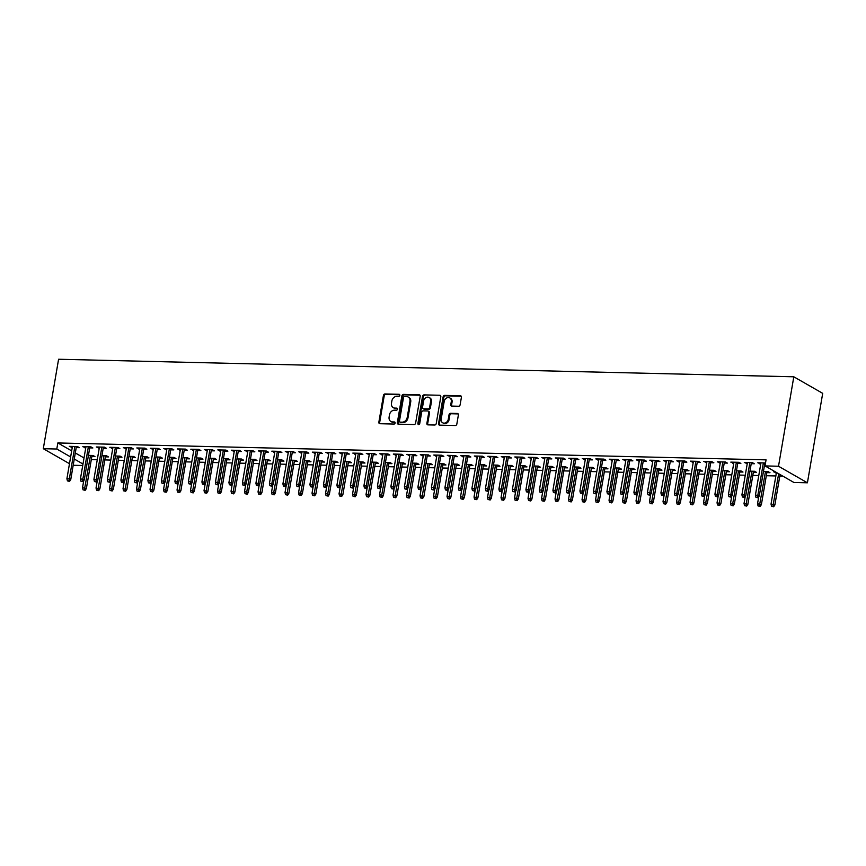 <?xml version="1.0" encoding="UTF-8"?>
<svg xmlns="http://www.w3.org/2000/svg" width="866" height="866" viewBox="0 0 866 866"><rect width="100%" height="100%" fill="white"/><g stroke="black" fill="none" stroke-linecap="round" stroke-linejoin="round"><path stroke-width="1.3" d="M399.832 395.361A1.083 0.898 -60.2 0 0 399.085 394.29L385.002 393.954A1.548 1.277 -60.2 0 0 383.432 395.416L378.853 422.197A1.548 1.277 -60.2 0 0 379.925 423.723L393.998 424.059A1.083 0.898 -60.2 0 0 394.355 421.969L392.536 421.926A4.969 4.081 -60.2 0 1 390.88 421.482A4.969 4.081 -60.2 0 1 389.105 417.066L389.483 414.836A4.969 4.081 -60.2 0 1 394.539 410.17L396.368 410.213A1.083 0.898 -60.2 0 0 396.725 408.135L394.896 408.092A4.969 4.081 -60.2 0 1 393.24 407.637A4.969 4.081 -60.2 0 1 391.475 403.231L391.854 400.99A4.969 4.081 -60.2 0 1 396.909 396.336L398.728 396.379A1.083 0.898 -60.2 0 0 399.832 395.361M458.547 406.251A1.548 1.277 -60.2 0 0 460.127 404.79L461.416 397.278A1.548 1.277 -60.2 0 0 460.344 395.751L444.702 395.383A1.548 1.277 -60.2 0 0 443.121 396.845L438.542 423.626A1.548 1.277 -60.2 0 0 439.614 425.141L455.256 425.52A1.548 1.277 -60.2 0 0 456.837 424.059L458.385 414.987A1.548 1.277 -60.2 0 0 457.313 413.461L450.623 413.309A1.548 1.277 -60.2 0 0 449.043 414.76L448.274 419.263A4.146 3.41 -60.2 0 1 442.667 422.781A4.146 3.41 -60.2 0 1 441.184 419.09L444.193 401.456A4.146 3.41 -60.2 0 1 449.8 397.938A4.146 3.41 -60.2 0 1 451.283 401.629L450.785 404.563A1.548 1.277 -60.2 0 0 451.857 406.089L458.547 406.251M765.014 465.919L778.512 466.244L807.415 482.795L793.905 482.47L765.014 465.919L766.053 459.857L57.838 442.948L56.799 449.021L70.633 456.945M778.512 466.244L793.808 376.797L58.585 359.249L43.3 448.696L56.799 449.021M420.205 396.292A1.548 1.277 -60.2 0 0 419.133 394.777L403.491 394.398A1.548 1.277 -60.2 0 0 401.911 395.859L397.332 422.64A1.548 1.277 -60.2 0 0 398.403 424.167L414.045 424.535A1.548 1.277 -60.2 0 0 415.626 423.073L420.205 396.292M424.102 394.896L439.733 395.264A1.548 1.277 -60.2 0 1 440.805 396.78L436.226 423.571A1.548 1.277 -60.2 0 1 434.645 425.022L427.956 424.87A1.548 1.277 -60.2 0 1 426.884 423.344L428.746 412.487A1.548 1.277 -60.2 0 0 427.674 410.96L423.236 410.863A1.548 1.277 -60.2 0 0 421.655 412.313L419.718 423.626A1.083 0.898 -60.2 0 1 417.867 423.582L422.521 396.347A1.548 1.277 -60.2 0 1 424.102 394.896L439.733 395.264M807.415 482.795L822.7 393.348L793.808 376.797M751.223 463.678L754.362 463.754L752.402 462.639L744.305 462.444L747.261 463.591M766.843 472.63L769.982 472.706L768.023 471.591L763.444 471.472M724.225 463.039L727.364 463.115L725.405 461.989L717.308 461.805L720.263 462.942M739.845 471.981L742.985 472.057L741.025 470.942L736.446 470.833M697.227 462.39L700.356 462.466L698.407 461.351L690.31 461.156L693.255 462.303M712.848 471.342L715.976 471.418L714.028 470.292L709.449 470.184M670.23 461.751L673.358 461.827L671.41 460.701L663.302 460.517L666.257 461.654M685.85 470.693L688.979 470.768L687.03 469.653L682.451 469.545M643.222 461.102L646.361 461.177L644.412 460.062L636.304 459.868L639.26 461.015M658.842 470.054L661.981 470.13L660.022 469.004L655.443 468.896M616.224 460.463L619.363 460.539L617.404 459.413L609.307 459.218L612.262 460.366M631.844 469.404L634.984 469.48L633.024 468.365L628.445 468.257M589.226 459.814L592.355 459.889L590.406 458.774L582.309 458.579L585.254 459.716M604.847 468.766L607.975 468.842L606.027 467.716L601.448 467.608M562.229 459.175L565.357 459.251L563.409 458.125L555.312 457.93L558.256 459.077M577.849 468.116L580.978 468.192L579.029 467.077L574.45 466.969M535.22 458.525L538.36 458.601L536.411 457.486L528.303 457.291L531.259 458.428M550.841 467.478L553.98 467.553L552.021 466.428L547.453 466.319M508.223 457.887L511.362 457.962L509.403 456.837L501.306 456.642L504.261 457.789M523.843 466.828L526.983 466.904L525.023 465.789L520.444 465.681M481.225 457.237L484.354 457.313L482.405 456.198L474.308 456.003L477.253 457.14M496.846 466.189L499.974 466.265L498.026 465.139L493.447 465.031M454.228 456.599L457.356 456.663L455.408 455.548L447.311 455.354L450.255 456.501M469.848 465.54L472.977 465.616L471.028 464.501L466.449 464.392M427.219 455.949L430.359 456.025L428.41 454.91L420.302 454.715L423.257 455.852M442.84 464.901L445.979 464.966L444.031 463.851L439.452 463.743M400.222 455.31L403.361 455.375L401.402 454.26L393.305 454.065L396.26 455.213M415.842 464.252L418.982 464.328L417.022 463.213L412.443 463.104M373.224 454.661L376.353 454.737L374.404 453.622L366.307 453.427L369.252 454.563M388.845 463.613L391.973 463.678L390.025 462.563L385.446 462.455M346.227 454.011L349.355 454.087L347.407 452.972L339.31 452.777L342.254 453.925M361.847 462.964L364.976 463.039L363.027 461.924L358.448 461.805M319.218 453.373L322.358 453.448L320.409 452.333L312.301 452.139L315.256 453.275M334.839 462.314L337.978 462.39L336.03 461.275L331.451 461.167M292.221 452.723L295.36 452.799L293.401 451.684L285.304 451.489L288.259 452.637M307.841 461.675L310.981 461.751L309.021 460.636L304.442 460.517M265.223 452.084L268.363 452.16L266.403 451.034L258.306 450.85L261.261 451.987M280.844 461.026L283.972 461.102L282.024 459.987L277.445 459.878M238.226 451.435L241.354 451.511L239.406 450.396L231.309 450.201L234.253 451.348M253.846 460.387L256.975 460.463L255.026 459.337L250.447 459.229M211.228 450.796L214.357 450.872L212.408 449.746L204.3 449.562L207.255 450.699M226.838 459.738L229.977 459.814L228.029 458.699L223.45 458.59M184.22 450.147L187.359 450.223L185.4 449.108L177.303 448.913L180.258 450.06M199.84 459.099L202.98 459.175L201.02 458.049L196.441 457.941M157.222 449.508L160.362 449.584L158.402 448.458L150.305 448.263L153.26 449.411M172.843 458.45L175.971 458.525L174.023 457.41L169.444 457.302M130.225 448.859L133.353 448.934L131.405 447.819L123.308 447.625L126.252 448.761M145.845 457.811L148.974 457.887L147.025 456.761L142.446 456.653M103.227 448.22L106.356 448.296L104.407 447.17L96.299 446.975L99.254 448.123M118.848 457.161L121.976 457.237L120.028 456.122L115.449 456.014M76.219 447.57L79.358 447.646L77.399 446.531L69.302 446.336L72.257 447.473M91.839 456.523L94.979 456.599L93.019 455.473L88.44 455.364M57.838 442.948L71.672 450.883M75.299 452.961L84.024 457.952M91.309 459.619L97.263 459.759M104.818 459.933L110.761 460.084M118.317 460.257L124.271 460.398M131.816 460.582L137.77 460.723M145.315 460.907L151.269 461.048M158.814 461.232L164.767 461.372M172.312 461.546L178.266 461.686M185.811 461.87L191.765 462.011M199.31 462.195L205.264 462.336M212.809 462.52L218.762 462.66M226.318 462.834L232.272 462.974M239.817 463.158L245.771 463.299M253.316 463.483L259.27 463.624M266.815 463.808L272.768 463.949M280.313 464.122L286.267 464.273M293.812 464.447L299.766 464.587M307.311 464.771L313.265 464.912M320.81 465.096L326.763 465.237M334.319 465.41L340.273 465.562M347.818 465.735L353.772 465.876M361.317 466.06L367.271 466.2M374.816 466.384L380.769 466.525M388.314 466.698L394.268 466.85M401.813 467.023L407.767 467.164M415.312 467.348L421.266 467.488M428.811 467.672L434.764 467.813M442.31 467.997L448.263 468.138M455.819 468.311L461.773 468.452M469.318 468.636L475.272 468.777M482.817 468.961L488.77 469.101M496.315 469.285L502.269 469.426M509.814 469.599L515.768 469.74M523.313 469.924L529.267 470.065M536.812 470.249L542.765 470.39M550.311 470.574L556.264 470.714M563.82 470.887L569.774 471.039M577.319 471.212L583.273 471.353M590.818 471.537L596.771 471.678M604.316 471.862L610.27 472.002M617.815 472.176L623.769 472.327M631.314 472.5L637.268 472.641M644.813 472.825L650.767 472.966M658.312 473.15L664.265 473.291M671.821 473.475L677.775 473.615M685.32 473.789L691.274 473.929M698.819 474.113L704.772 474.254M712.317 474.438L718.271 474.579M725.816 474.763L731.77 474.904M739.315 475.077L745.269 475.218M752.814 475.402L758.768 475.542M766.313 475.726L775.849 475.954M779.811 476.051L782.821 476.116M105.338 456.837L108.477 456.912L106.529 455.797L101.95 455.689M89.718 447.895L92.857 447.971L90.908 446.856L82.8 446.661L85.756 447.798M132.346 457.486L135.475 457.562L133.526 456.447L128.947 456.339M116.726 448.534L119.854 448.61L117.906 447.495L109.809 447.3L112.753 448.447M159.344 458.136L162.472 458.201L160.524 457.086L155.945 456.977M143.724 449.183L146.852 449.259L144.903 448.144L136.806 447.949L139.751 449.086M186.342 458.774L189.481 458.85L187.521 457.735L182.942 457.627M170.721 449.833L173.86 449.898L171.901 448.783L163.804 448.588L166.759 449.735M213.339 459.424L216.478 459.489L214.519 458.374L209.951 458.266M197.719 450.472L200.858 450.547L198.909 449.432L190.801 449.238L193.757 450.374M240.347 460.062L243.476 460.138L241.527 459.023L236.948 458.915M224.727 451.121L227.855 451.186L225.907 450.071L217.81 449.876L220.754 451.024M267.345 460.712L270.473 460.788L268.525 459.662L263.946 459.554M251.725 451.76L254.853 451.835L252.904 450.721L244.807 450.526L247.752 451.662M294.343 461.351L297.482 461.426L295.522 460.311L290.944 460.203M278.722 452.409L281.861 452.485L279.902 451.359L271.805 451.164L274.76 452.312M321.34 462L324.479 462.076L322.52 460.95L317.952 460.842M305.72 453.048L308.859 453.124L306.91 452.009L298.802 451.814L301.758 452.95M348.349 462.639L351.477 462.715L349.528 461.6L344.949 461.491M332.728 453.697L335.856 453.773L333.908 452.647L325.8 452.453L328.755 453.6M375.346 463.288L378.474 463.364L376.526 462.238L371.947 462.13M359.726 454.336L362.854 454.412L360.905 453.297L352.808 453.102L355.753 454.239M402.344 463.927L405.483 464.003L403.524 462.888L398.945 462.78M386.723 454.986L389.862 455.061L387.903 453.936L379.806 453.741L382.761 454.888M429.341 464.577L432.48 464.652L430.521 463.526L425.942 463.418M413.721 455.624L416.86 455.7L414.901 454.585L406.804 454.39L409.759 455.538M456.35 465.215L459.478 465.291L457.529 464.176L452.95 464.068M440.729 456.274L443.857 456.35L441.909 455.224L433.801 455.04L436.756 456.176M483.347 465.865L486.476 465.94L484.527 464.815L479.948 464.706M467.727 456.912L470.855 456.988L468.907 455.873L460.809 455.678L463.754 456.826M510.345 466.503L513.473 466.579L511.525 465.464L506.946 465.356M494.724 457.562L497.863 457.638L495.904 456.512L487.807 456.328L490.762 457.465M537.342 467.153L540.481 467.229L538.522 466.114L533.943 465.995M521.722 458.201L524.861 458.276L522.902 457.161L514.805 456.967L517.76 458.114M564.34 467.792L567.479 467.867L565.53 466.752L560.952 466.644M548.73 458.85L551.859 458.926L549.91 457.811L541.802 457.616L544.757 458.753M591.348 468.441L594.477 468.517L592.528 467.402L587.949 467.283M575.728 459.489L578.856 459.565L576.908 458.45L568.81 458.255L571.755 459.402M618.346 469.091L621.474 469.155L619.526 468.041L614.947 467.932M602.725 460.138L605.864 460.214L603.905 459.099L595.808 458.904L598.763 460.041M645.343 469.729L648.482 469.805L646.523 468.69L641.944 468.582M629.723 460.788L632.862 460.853L630.903 459.738L622.806 459.543L625.761 460.69M672.341 470.379L675.48 470.444L673.532 469.329L668.953 469.22M656.72 461.426L659.86 461.502L657.911 460.387L649.803 460.192L652.758 461.329M699.349 471.017L702.478 471.093L700.529 469.978L695.95 469.87M683.729 462.076L686.857 462.141L684.909 461.026L676.811 460.831L679.756 461.979M726.347 471.667L729.475 471.743L727.527 470.617L722.948 470.509M710.726 462.715L713.855 462.79L711.906 461.675L703.809 461.481L706.753 462.617M753.344 472.306L756.483 472.381L754.524 471.266L749.945 471.158M737.724 463.364L740.863 463.44L738.904 462.314L730.807 462.119L733.762 463.267M775.2 471.754L773.425 471.71L776.38 472.858M765.522 462.953L757.804 462.769L760.759 463.905M764.721 464.003L765.338 464.014M82.725 465.497L73.199 465.269M74.27 459.023L82.984 464.014M43.3 448.696L69.486 463.689M71.261 447.451L71.434 446.391M84.76 447.776L84.944 446.704M98.259 448.101L98.443 447.029M111.757 448.426L111.941 447.354M125.256 448.74L125.44 447.679M138.755 449.064L138.939 447.993M152.254 449.389L152.438 448.317M165.752 449.714L165.936 448.642M179.262 450.028L179.435 448.967M192.761 450.352L192.945 449.281M206.26 450.677L206.444 449.606M219.758 451.002L219.942 449.93M233.257 451.316L233.441 450.255M246.756 451.641L246.94 450.58M260.255 451.965L260.439 450.894M273.753 452.29L273.937 451.218M287.252 452.604L287.436 451.543M300.762 452.929L300.935 451.868M314.261 453.254L314.445 452.182M327.759 453.578L327.943 452.507M341.258 453.903L341.442 452.831M354.757 454.217L354.941 453.156M368.256 454.542L368.44 453.47M381.754 454.866L381.938 453.795M395.253 455.191L395.437 454.12M408.763 455.505L408.936 454.444M422.262 455.83L422.446 454.758M435.76 456.155L435.944 455.083M449.259 456.479L449.443 455.408M462.758 456.793L462.942 455.733M476.257 457.118L476.441 456.057M489.755 457.443L489.94 456.371M503.254 457.768L503.438 456.696M516.764 458.082L516.937 457.021M530.263 458.406L530.436 457.345M543.761 458.731L543.945 457.659M557.26 459.056L557.444 457.984M570.759 459.381L570.943 458.309M584.258 459.694L584.442 458.634M597.757 460.019L597.941 458.948M611.255 460.344L611.439 459.272M624.754 460.669L624.938 459.597M638.264 460.983L638.437 459.922M651.762 461.307L651.946 460.236M665.261 461.632L665.445 460.56M678.76 461.957L678.944 460.885M692.259 462.271L692.443 461.21M705.758 462.596L705.942 461.535M719.256 462.92L719.44 461.849M732.755 463.245L732.939 462.173M746.265 463.559L746.438 462.498M775.384 472.836L775.535 471.948M759.763 463.884L759.947 462.823M393.24 407.637L394.03 408.081A4.969 4.081 -60.2 0 0 395.675 408.535L394.896 408.092M397.397 408.579L395.675 408.535M390.88 421.482L391.659 421.926A4.969 4.081 -60.2 0 0 393.316 422.381L392.536 421.926M395.026 422.413L393.316 422.381M399.767 394.744L385.792 394.409A1.548 1.277 -60.2 0 0 384.212 395.859L379.633 422.651A1.548 1.277 -60.2 0 0 379.838 423.712M419.988 395.221A1.548 1.277 -60.2 0 0 419.913 395.221L404.27 394.842A1.548 1.277 -60.2 0 0 402.69 396.303L398.111 423.084A1.548 1.277 -60.2 0 0 398.328 424.156M404.595 396.52A1.083 0.898 -60.2 0 0 403.491 397.537L399.464 421.049A1.083 0.898 -60.2 0 0 400.222 422.11L402.138 422.164A4.969 4.081 -60.2 0 0 407.193 417.499L409.943 401.423A4.969 4.081 -60.2 0 0 408.167 397.018A4.969 4.081 -60.2 0 0 406.511 396.563L404.595 396.52M399.854 422.013L400.633 422.456A1.083 0.898 -60.2 0 0 401.001 422.565L400.222 422.11M408.167 397.018L408.947 397.462A4.969 4.081 -60.2 0 1 410.722 401.878L407.973 417.942A4.969 4.081 -60.2 0 1 402.917 422.608L401.001 422.565M428.183 411.101L428.973 411.556A1.548 1.277 -60.2 0 1 429.525 412.93L427.663 423.799A1.548 1.277 -60.2 0 0 427.88 424.86M424.881 395.34A1.548 1.277 -60.2 0 0 423.301 396.79L418.646 424.026A1.083 0.898 -60.2 0 0 418.711 424.643M430.673 401.207A4.146 3.41 -60.2 0 0 429.19 397.526A4.146 3.41 -60.2 0 0 423.582 401.045L422.521 407.258A1.548 1.277 -60.2 0 0 423.593 408.774L428.031 408.882A1.548 1.277 -60.2 0 0 429.612 407.421L430.673 401.207L431.452 401.662A4.146 3.41 -60.2 0 0 429.969 397.97L429.19 397.526M423.073 408.633L423.853 409.077A1.548 1.277 -60.2 0 0 424.372 409.217L423.593 408.774M431.452 401.662L430.391 407.875A1.548 1.277 -60.2 0 1 428.811 409.326L424.372 409.217M449.8 397.938L450.591 398.392A4.146 3.41 -60.2 0 1 452.063 402.073L451.565 405.017A1.548 1.277 -60.2 0 0 451.781 406.078M442.667 422.781L443.446 423.225A4.146 3.41 -60.2 0 0 449.053 419.707L448.274 419.263M458.168 413.916A1.548 1.277 -60.2 0 0 458.092 413.916L451.403 413.753A1.548 1.277 -60.2 0 0 449.822 415.204L449.053 419.707M461.199 396.206A1.548 1.277 -60.2 0 0 461.123 396.206L445.481 395.827A1.548 1.277 -60.2 0 0 443.901 397.288L439.322 424.069A1.548 1.277 -60.2 0 0 439.538 425.141M83.049 489.842L85.182 490.318L83.049 489.842L82.53 487.677L86.373 488.543L92.023 455.451M84.403 489.875L90.486 455.419M82.53 487.677L83.721 480.695M86.373 488.543L85.182 490.318M68.782 480.922L67.429 480.89L69.561 481.377L68.782 480.922L69.345 478.79L66.909 478.736L72.441 446.412M74.866 446.466L69.345 478.79L70.752 479.591L76.403 446.51M69.561 481.377L70.752 479.591M66.909 478.736L67.429 480.89M96.548 490.167L98.681 490.643L96.548 490.167L96.029 488.002L99.871 488.868L105.522 455.776M97.901 490.199L103.985 455.733M96.029 488.002L97.23 481.02M99.871 488.868L98.681 490.643M110.047 490.481L112.179 490.968L110.047 490.481L109.538 488.327L113.37 489.182L119.021 456.101M111.4 490.513L117.484 456.057M109.538 488.327L110.729 481.344M113.37 489.182L112.179 490.968M82.281 481.247L80.928 481.215L83.06 481.691L82.281 481.247L82.844 479.115L80.408 479.05L85.94 446.737M88.364 446.791L82.844 479.115L84.251 479.916L89.902 446.824M83.06 481.691L84.251 479.916M80.408 479.05L80.928 481.215M95.78 481.572L94.426 481.539L96.559 482.016L95.78 481.572L96.343 479.428L93.918 479.374L99.438 447.051M101.863 447.116L96.343 479.428L97.75 480.24L103.4 447.148M96.559 482.016L97.75 480.24M93.918 479.374L94.426 481.539M123.546 490.805L125.678 491.282L123.546 490.805L123.037 488.64L126.869 489.507L132.52 456.414M124.899 490.838L130.983 456.382M123.037 488.64L124.228 481.669M126.869 489.507L125.678 491.282M137.044 491.13L139.177 491.607L137.044 491.13L136.536 488.965L140.368 489.831L146.029 456.739M138.398 491.163L144.492 456.707M136.536 488.965L137.726 481.983M140.368 489.831L139.177 491.607M109.278 481.897L107.925 481.864L110.058 482.34L109.278 481.897L109.841 479.753L107.416 479.699L112.937 447.376M115.373 447.43L109.841 479.753L111.249 480.565L116.91 447.473M110.058 482.34L111.249 480.565M107.416 479.699L107.925 481.864M122.777 482.21L121.424 482.178L123.557 482.665L122.777 482.21L123.34 480.078L120.915 480.024L126.436 447.7M128.872 447.754L123.34 480.078L124.747 480.879L130.409 447.798M123.557 482.665L124.747 480.879M120.915 480.024L121.424 482.178M150.554 491.455L152.676 491.931L150.554 491.455L150.035 489.29L153.867 490.156L159.528 457.064M151.896 491.487L157.991 457.031M150.035 489.29L151.225 482.308M153.867 490.156L152.676 491.931M136.276 482.535L134.934 482.503L137.055 482.979L136.276 482.535L136.839 480.403L134.414 480.338L139.935 448.025M142.37 448.079L136.839 480.403L138.246 481.204L143.908 448.112M137.055 482.979L138.246 481.204M134.414 480.338L134.934 482.503M164.053 491.769L166.175 492.256L164.053 491.769L163.533 489.615L167.365 490.47L173.027 457.389M165.395 491.801L171.49 457.345M163.533 489.615L164.724 482.633M167.365 490.47L166.175 492.256M149.775 482.86L148.432 482.827L150.565 483.304L149.775 482.86L150.348 480.717L147.913 480.662L153.434 448.339M155.869 448.404L150.348 480.717L151.745 481.528L157.406 448.436M150.565 483.304L151.745 481.528M147.913 480.662L148.432 482.827M177.552 492.094L179.684 492.581L177.552 492.094L177.032 489.929L180.864 490.795L186.526 457.703M178.894 492.126L184.988 457.67M177.032 489.929L178.223 482.957M180.864 490.795L179.684 492.581M163.284 483.185L161.931 483.152L164.064 483.629L163.284 483.185L163.847 481.041L161.412 480.987L166.943 448.664M169.368 448.729L163.847 481.041L165.254 481.853L170.905 448.761M164.064 483.629L165.254 481.853M161.412 480.987L161.931 483.152M191.05 492.418L193.183 492.895L191.05 492.418L190.531 490.253L194.374 491.119L200.024 458.027M192.404 492.451L198.487 457.995M190.531 490.253L191.722 483.271M194.374 491.119L193.183 492.895M176.783 483.499L175.43 483.466L177.562 483.953L176.783 483.499L177.346 481.366L174.91 481.312L180.442 448.989M182.867 449.043L177.346 481.366L178.753 482.167L184.404 449.086M177.562 483.953L178.753 482.167M174.91 481.312L175.43 483.466M204.549 492.743L206.682 493.219L204.549 492.743L204.03 490.578L207.872 491.444L213.523 458.352M205.902 492.776L211.986 458.32M204.03 490.578L205.231 483.596M207.872 491.444L206.682 493.219M190.282 483.823L188.929 483.791L191.061 484.278L190.282 483.823L190.845 481.691L188.409 481.626L193.941 449.313M196.365 449.367L190.845 481.691L192.252 482.492L197.903 449.4M191.061 484.278L192.252 482.492M188.409 481.626L188.929 483.791M218.048 493.057L220.181 493.544L218.048 493.057L217.528 490.903L221.371 491.758L227.022 458.677M219.401 493.09L225.485 458.634M217.528 490.903L218.73 483.921M221.371 491.758L220.181 493.544M203.781 484.148L202.428 484.116L204.56 484.592L203.781 484.148L204.344 482.016L201.919 481.951L207.439 449.627M209.864 449.692L204.344 482.016L205.751 482.817L211.401 449.725M204.56 484.592L205.751 482.817M201.919 481.951L202.428 484.116M231.547 493.382L233.679 493.869L231.547 493.382L231.038 491.217L234.87 492.083L240.521 459.002M232.9 493.414L238.984 458.958M231.038 491.217L232.229 484.246M234.87 492.083L233.679 493.869M217.279 484.473L215.926 484.44L218.059 484.917L217.279 484.473L217.842 482.33L215.417 482.275L220.938 449.952M223.374 450.017L217.842 482.33L219.25 483.141L224.911 450.049M218.059 484.917L219.25 483.141M215.417 482.275L215.926 484.44M245.046 493.707L247.178 494.183L245.046 493.707L244.537 491.542L248.369 492.408L254.03 459.316M246.399 493.739L252.493 459.283M244.537 491.542L245.727 484.57M248.369 492.408L247.178 494.183M230.778 484.787L229.425 484.754L231.558 485.241L230.778 484.787L231.341 482.654L228.916 482.6L234.437 450.277M236.873 450.331L231.341 482.654L232.748 483.455L238.41 450.374M231.558 485.241L232.748 483.455M228.916 482.6L229.425 484.754M258.544 494.031L260.677 494.508L258.544 494.031L258.036 491.866L261.868 492.732L267.529 459.64M259.897 494.064L265.992 459.608M258.036 491.866L259.226 484.884M261.868 492.732L260.677 494.508M244.277 485.112L242.935 485.079L245.056 485.566L244.277 485.112L244.84 482.979L242.415 482.914L247.936 450.601M250.371 450.656L244.84 482.979L246.247 483.78L251.909 450.699M245.056 485.566L246.247 483.78M242.415 482.914L242.935 485.079M272.054 494.356L274.176 494.832L272.054 494.356L271.534 492.191L275.366 493.057L281.028 459.965M273.396 494.389L279.491 459.922M271.534 492.191L272.725 485.209M275.366 493.057L274.176 494.832M257.776 485.436L256.433 485.404L258.566 485.88L257.776 485.436L258.349 483.304L255.914 483.239L261.435 450.926M263.87 450.98L258.349 483.304L259.746 484.105L265.407 451.013M258.566 485.88L259.746 484.105M255.914 483.239L256.433 485.404M285.553 494.67L287.685 495.157L285.553 494.67L285.033 492.516L288.865 493.371L294.527 460.29M286.895 494.702L292.989 460.247M285.033 492.516L286.224 485.534M288.865 493.371L287.685 495.157M271.274 485.761L269.932 485.729L272.065 486.205L271.274 485.761L271.848 483.618L269.413 483.564L274.944 451.24M277.369 451.305L271.848 483.618L273.245 484.43L278.906 451.338M272.065 486.205L273.245 484.43M269.413 483.564L269.932 485.729M299.051 494.995L301.184 495.471L299.051 494.995L298.532 492.83L302.375 493.696L308.025 460.604M300.405 495.027L306.488 460.571M298.532 492.83L299.723 485.858M302.375 493.696L301.184 495.471M284.784 486.086L283.431 486.053L285.564 486.53L284.784 486.086L285.347 483.942L282.911 483.888L288.443 451.565M290.868 451.619L285.347 483.942L286.754 484.754L292.405 451.662M285.564 486.53L286.754 484.754M282.911 483.888L283.431 486.053M312.55 495.32L314.683 495.796L312.55 495.32L312.031 493.155L315.874 494.021L321.524 460.929M313.903 495.352L319.987 460.896M312.031 493.155L313.232 486.172M315.874 494.021L314.683 495.796M298.283 486.4L296.93 486.367L299.062 486.854L298.283 486.4L298.846 484.267L296.41 484.213L301.942 451.89M304.367 451.944L298.846 484.267L300.253 485.068L305.904 451.987M299.062 486.854L300.253 485.068M296.41 484.213L296.93 486.367M326.049 495.644L328.182 496.121L326.049 495.644L325.529 493.479L329.372 494.345L335.023 461.253M327.402 495.677L333.486 461.21M325.529 493.479L326.731 486.497M329.372 494.345L328.182 496.121M311.782 486.724L310.429 486.692L312.561 487.168L311.782 486.724L312.345 484.592L309.92 484.527L315.44 452.214M317.865 452.269L312.345 484.592L313.752 485.393L319.402 452.301M312.561 487.168L313.752 485.393M309.92 484.527L310.429 486.692M339.548 495.958L341.68 496.445L339.548 495.958L339.039 493.804L342.871 494.659L348.522 461.578M340.901 495.991L346.985 461.535M339.039 493.804L340.23 486.822M342.871 494.659L341.68 496.445M325.28 487.049L323.927 487.017L326.06 487.493L325.28 487.049L325.843 484.906L323.419 484.852L328.939 452.528M331.364 452.593L325.843 484.906L327.251 485.718L332.901 452.626M326.06 487.493L327.251 485.718M323.419 484.852L323.927 487.017M353.047 496.283L355.179 496.759L353.047 496.283L352.538 494.118L356.37 494.984L362.031 461.892M354.4 496.315L360.494 461.859M352.538 494.118L353.729 487.147M356.37 494.984L355.179 496.759M338.779 487.374L337.426 487.341L339.559 487.818L338.779 487.374L339.342 485.231L336.917 485.176L342.438 452.853M344.874 452.907L339.342 485.231L340.749 486.043L346.411 452.95M339.559 487.818L340.749 486.043M336.917 485.176L337.426 487.341M366.545 496.608L368.678 497.084L366.545 496.608L366.037 494.443L369.869 495.309L375.53 462.217M367.898 496.64L373.993 462.184M366.037 494.443L367.227 487.461M369.869 495.309L368.678 497.084M352.278 487.688L350.925 487.655L353.057 488.143L352.278 487.688L352.841 485.555L350.416 485.501L355.937 453.178M358.372 453.232L352.841 485.555L354.248 486.356L359.91 453.275M353.057 488.143L354.248 486.356M350.416 485.501L350.925 487.655M380.055 496.932L382.177 497.409L380.055 496.932L379.535 494.767L383.367 495.633L389.029 462.541M381.397 496.965L387.492 462.509M379.535 494.767L380.726 487.785M383.367 495.633L382.177 497.409M365.777 488.013L364.434 487.98L366.556 488.456L365.777 488.013L366.34 485.88L363.915 485.815L369.436 453.503M371.871 453.557L366.34 485.88L367.747 486.681L373.408 453.589M366.556 488.456L367.747 486.681M363.915 485.815L364.434 487.98M393.554 497.246L395.686 497.733L393.554 497.246L393.034 495.092L396.866 495.947L402.528 462.866M394.896 497.279L400.99 462.823M393.034 495.092L394.225 488.11M396.866 495.947L395.686 497.733M379.276 488.337L377.933 488.305L380.066 488.781L379.276 488.337L379.849 486.194L377.414 486.14L382.934 453.816M385.37 453.881L379.849 486.194L381.246 487.006L386.907 453.914M380.066 488.781L381.246 487.006M377.414 486.14L377.933 488.305M407.052 497.571L409.185 498.047L407.052 497.571L406.533 495.406L410.376 496.272L416.026 463.18M408.395 497.604L414.489 463.148M406.533 495.406L407.724 488.435M410.376 496.272L409.185 498.047M392.785 488.662L391.432 488.63L393.565 489.106L392.785 488.662L393.348 486.519L390.912 486.465L396.444 454.141M398.869 454.206L393.348 486.519L394.755 487.331L400.406 454.239M393.565 489.106L394.755 487.331M390.912 486.465L391.432 488.63M420.551 497.896L422.684 498.372L420.551 497.896L420.032 495.731L423.875 496.597L429.525 463.505M421.904 497.928L427.988 463.472M420.032 495.731L421.222 488.749M423.875 496.597L422.684 498.372M406.284 488.976L404.931 488.944L407.063 489.431L406.284 488.976L406.847 486.844L404.411 486.789L409.943 454.466M412.368 454.52L406.847 486.844L408.254 487.645L413.905 454.563M407.063 489.431L408.254 487.645M404.411 486.789L404.931 488.944M434.05 498.221L436.183 498.697L434.05 498.221L433.53 496.056L437.373 496.922L443.024 463.83M435.403 498.253L441.487 463.797M433.53 496.056L434.732 489.074M437.373 496.922L436.183 498.697M419.783 489.301L418.43 489.268L420.562 489.745L419.783 489.301L420.346 487.168L417.91 487.103L423.442 454.791M425.866 454.845L420.346 487.168L421.753 487.969L427.403 454.877M420.562 489.745L421.753 487.969M417.91 487.103L418.43 489.268M447.549 498.535L449.681 499.022L447.549 498.535L447.04 496.38L450.872 497.236L456.523 464.154M448.902 498.567L454.986 464.111M447.04 496.38L448.231 489.398M450.872 497.236L449.681 499.022M433.281 489.626L431.928 489.593L434.061 490.069L433.281 489.626L433.844 487.493L431.42 487.428L436.94 455.105M439.365 455.17L433.844 487.493L435.252 488.294L440.902 455.202M434.061 490.069L435.252 488.294M431.42 487.428L431.928 489.593M461.048 498.859L463.18 499.346L461.048 498.859L460.539 496.694L464.371 497.56L470.022 464.468M462.401 498.892L468.484 464.436M460.539 496.694L461.73 489.723M464.371 497.56L463.18 499.346M446.78 489.95L445.427 489.918L447.56 490.394L446.78 489.95L447.343 487.807L444.918 487.753L450.439 455.429M452.875 455.494L447.343 487.807L448.75 488.619L454.412 455.527M447.56 490.394L448.75 488.619M444.918 487.753L445.427 489.918M474.546 499.184L476.679 499.66L474.546 499.184L474.038 497.019L477.87 497.885L483.531 464.793M475.899 499.217L481.994 464.761M474.038 497.019L475.228 490.037M477.87 497.885L476.679 499.66M460.279 490.264L458.926 490.232L461.058 490.719L460.279 490.264L460.842 488.132L458.417 488.078L463.938 455.754M466.373 455.808L460.842 488.132L462.249 488.933L467.911 455.852M461.058 490.719L462.249 488.933M458.417 488.078L458.926 490.232M488.056 499.509L490.178 499.985L488.056 499.509L487.536 497.344L491.368 498.21L497.03 465.118M489.398 499.541L495.493 465.085M487.536 497.344L488.727 490.362M491.368 498.21L490.178 499.985M473.778 490.589L472.435 490.557L474.557 491.044L473.778 490.589L474.341 488.456L471.916 488.392L477.437 456.079M479.872 456.133L474.341 488.456L475.748 489.258L481.409 456.166M474.557 491.044L475.748 489.258M471.916 488.392L472.435 490.557M501.555 499.834L503.676 500.31L501.555 499.834L501.035 497.669L504.867 498.524L510.529 465.443M502.897 499.866L508.991 465.399M501.035 497.669L502.226 490.686M504.867 498.524L503.676 500.31M487.277 490.914L485.934 490.881L488.067 491.358L487.277 490.914L487.85 488.781L485.415 488.716L490.935 456.404M493.371 456.458L487.85 488.781L489.247 489.582L494.908 456.49M488.067 491.358L489.247 489.582M485.415 488.716L485.934 490.881M515.053 500.147L517.186 500.635L515.053 500.147L514.534 497.993L518.366 498.848L524.027 465.767M516.396 500.18L522.49 465.724M514.534 497.993L515.725 491.011M518.366 498.848L517.186 500.635M500.786 491.239L499.433 491.206L501.566 491.682L500.786 491.239L501.349 489.095L498.913 489.041L504.445 456.718M506.87 456.783L501.349 489.095L502.756 489.907L508.407 456.815M501.566 491.682L502.756 489.907M498.913 489.041L499.433 491.206M528.552 500.472L530.685 500.949L528.552 500.472L528.033 498.307L531.876 499.173L537.526 466.081M529.905 500.505L535.989 466.049M528.033 498.307L529.223 491.336M531.876 499.173L530.685 500.949M514.285 491.563L512.932 491.531L515.064 492.007L514.285 491.563L514.848 489.42L512.412 489.366L517.944 457.042M520.369 457.096L514.848 489.42L516.255 490.221L521.906 457.14M515.064 492.007L516.255 490.221M512.412 489.366L512.932 491.531M542.051 500.797L544.184 501.273L542.051 500.797L541.531 498.632L545.374 499.498L551.025 466.406M543.404 500.829L549.488 466.373M541.531 498.632L542.733 491.65M545.374 499.498L544.184 501.273M527.784 491.877L526.431 491.845L528.563 492.332L527.784 491.877L528.347 489.745L525.911 489.691L531.443 457.367M533.867 457.421L528.347 489.745L529.754 490.546L535.404 457.465M528.563 492.332L529.754 490.546M525.911 489.691L526.431 491.845M555.55 501.122L557.682 501.598L555.55 501.122L555.03 498.957L558.873 499.823L564.524 466.731M556.903 501.154L562.987 466.687M555.03 498.957L556.232 491.975M558.873 499.823L557.682 501.598M541.282 492.202L539.929 492.169L542.062 492.646L541.282 492.202L541.845 490.069L539.421 490.004L544.941 457.692M547.366 457.746L541.845 490.069L543.253 490.87L548.903 457.778M542.062 492.646L543.253 490.87M539.421 490.004L539.929 492.169M569.049 501.436L571.181 501.923L569.049 501.436L568.54 499.281L572.372 500.137L578.023 467.055M570.402 501.468L576.485 467.012M568.54 499.281L569.731 492.299M572.372 500.137L571.181 501.923M554.781 492.527L553.428 492.494L555.561 492.97L554.781 492.527L555.344 490.383L552.919 490.329L558.44 458.006M560.876 458.071L555.344 490.383L556.751 491.195L562.413 458.103M555.561 492.97L556.751 491.195M552.919 490.329L553.428 492.494M582.547 501.76L584.68 502.237L582.547 501.76L582.039 499.595L585.871 500.461L591.532 467.369M583.9 501.793L589.995 467.337M582.039 499.595L583.229 492.624M585.871 500.461L584.68 502.237M568.28 492.851L566.927 492.819L569.059 493.295L568.28 492.851L568.843 490.708L566.418 490.654L571.939 458.33M574.375 458.385L568.843 490.708L570.25 491.52L575.912 458.428M569.059 493.295L570.25 491.52M566.418 490.654L566.927 492.819M596.046 502.085L598.179 502.561L596.046 502.085L595.537 499.92L599.369 500.786L605.031 467.694M597.399 502.118L603.494 467.662M595.537 499.92L596.728 492.938M599.369 500.786L598.179 502.561M581.779 493.165L580.437 493.133L582.558 493.62L581.779 493.165L582.342 491.033L579.917 490.979L585.438 458.655M587.873 458.709L582.342 491.033L583.749 491.834L589.41 458.753M582.558 493.62L583.749 491.834M579.917 490.979L580.437 493.133M609.556 502.41L611.677 502.886L609.556 502.41L609.036 500.245L612.868 501.111L618.53 468.019M610.898 502.442L616.993 467.986M609.036 500.245L610.227 493.263M612.868 501.111L611.677 502.886M595.278 493.49L593.935 493.458L596.068 493.934L595.278 493.49L595.851 491.358L593.416 491.293L598.936 458.98M601.372 459.034L595.851 491.358L597.248 492.159L602.909 459.067M596.068 493.934L597.248 492.159M593.416 491.293L593.935 493.458M623.055 502.724L625.187 503.211L623.055 502.724L622.535 500.57L626.367 501.425L632.028 468.344M624.397 502.756L630.491 468.3M622.535 500.57L623.726 493.588M626.367 501.425L625.187 503.211M608.776 493.815L607.434 493.782L609.567 494.259L608.776 493.815L609.35 491.671L606.914 491.617L612.435 459.294M614.871 459.359L609.35 491.671L610.747 492.483L616.408 459.391M609.567 494.259L610.747 492.483M606.914 491.617L607.434 493.782M636.553 503.049L638.686 503.525L636.553 503.049L636.034 500.884L639.877 501.75L645.527 468.658M637.906 503.081L643.99 468.625M636.034 500.884L637.224 493.912M639.877 501.75L638.686 503.525M622.286 494.14L620.933 494.107L623.065 494.583L622.286 494.14L622.849 491.996L620.413 491.942L625.945 459.619M628.37 459.684L622.849 491.996L624.256 492.808L629.907 459.716M623.065 494.583L624.256 492.808M620.413 491.942L620.933 494.107M650.052 503.373L652.185 503.85L650.052 503.373L649.532 501.208L653.375 502.074L659.026 468.982M651.405 503.406L657.489 468.95M649.532 501.208L650.734 494.226M653.375 502.074L652.185 503.85M635.785 494.454L634.432 494.421L636.564 494.908L635.785 494.454L636.348 492.321L633.912 492.267L639.444 459.943M641.868 459.998L636.348 492.321L637.755 493.122L643.406 460.041M636.564 494.908L637.755 493.122M633.912 492.267L634.432 494.421M663.551 503.698L665.683 504.174L663.551 503.698L663.031 501.533L666.874 502.399L672.525 469.307M664.904 503.731L670.988 469.275M663.031 501.533L664.233 494.551M666.874 502.399L665.683 504.174M649.284 494.778L647.93 494.746L650.063 495.222L649.284 494.778L649.846 492.646L647.422 492.581L652.942 460.268M655.367 460.322L649.846 492.646L651.254 493.447L656.904 460.355M650.063 495.222L651.254 493.447M647.422 492.581L647.93 494.746M677.05 504.012L679.182 504.499L677.05 504.012L676.541 501.858L680.373 502.713L686.024 469.632M678.403 504.044L684.486 469.589M676.541 501.858L677.732 494.876M680.373 502.713L679.182 504.499M662.782 495.103L661.429 495.071L663.562 495.547L662.782 495.103L663.345 492.97L660.92 492.906L666.441 460.582M668.866 460.647L663.345 492.97L664.752 493.772L670.403 460.68M663.562 495.547L664.752 493.772M660.92 492.906L661.429 495.071M690.548 504.337L692.681 504.824L690.548 504.337L690.04 502.172L693.872 503.038L699.533 469.946M691.902 504.369L697.996 469.913M690.04 502.172L691.23 495.2M693.872 503.038L692.681 504.824M676.281 495.428L674.928 495.395L677.06 495.872L676.281 495.428L676.844 493.284L674.419 493.23L679.94 460.907M682.376 460.972L676.844 493.284L678.251 494.096L683.913 461.004M677.06 495.872L678.251 494.096M674.419 493.23L674.928 495.395M704.047 504.661L706.18 505.138L704.047 504.661L703.538 502.496L707.37 503.363L713.032 470.27M705.4 504.694L711.495 470.238M703.538 502.496L704.729 495.514M707.37 503.363L706.18 505.138M689.78 495.742L688.427 495.709L690.559 496.196L689.78 495.742L690.343 493.609L687.918 493.555L693.439 461.232M695.874 461.286L690.343 493.609L691.75 494.41L697.411 461.329M690.559 496.196L691.75 494.41M687.918 493.555L688.427 495.709M717.557 504.986L719.678 505.463L717.557 504.986L717.037 502.821L720.869 503.687L726.531 470.595M718.899 505.019L724.994 470.563M717.037 502.821L718.228 495.839M720.869 503.687L719.678 505.463M703.279 496.066L701.936 496.034L704.058 496.521L703.279 496.066L703.842 493.934L701.417 493.869L706.937 461.556M709.373 461.61L703.842 493.934L705.249 494.735L710.91 461.643M704.058 496.521L705.249 494.735M701.417 493.869L701.936 496.034M731.056 505.311L733.188 505.787L731.056 505.311L730.536 503.146L734.368 504.001L740.029 470.92M732.398 505.343L738.492 470.877M730.536 503.146L731.727 496.164M734.368 504.001L733.188 505.787M716.777 496.391L715.435 496.359L717.568 496.835L716.777 496.391L717.351 494.259L714.915 494.194L720.436 461.881M722.872 461.935L717.351 494.259L718.748 495.06L724.409 461.968M717.568 496.835L718.748 495.06M714.915 494.194L715.435 496.359M744.554 505.625L746.687 506.112L744.554 505.625L744.035 503.471L747.867 504.326L753.528 471.245M745.897 505.657L751.991 471.201M744.035 503.471L745.225 496.489M747.867 504.326L746.687 506.112M730.287 496.716L728.934 496.683L731.066 497.16L730.287 496.716L730.85 494.573L728.414 494.518L733.946 462.195M736.371 462.26L730.85 494.573L732.257 495.384L737.908 462.292M731.066 497.16L732.257 495.384M728.414 494.518L728.934 496.683M758.053 505.95L760.186 506.426L758.053 505.95L757.534 503.785L761.376 504.651L767.027 471.559M759.406 505.982L765.49 471.526M757.534 503.785L758.724 496.813M761.376 504.651L760.186 506.426M743.786 497.041L742.433 497.008L744.565 497.485L743.786 497.041L744.349 494.897L741.913 494.843L747.445 462.52M749.869 462.574L744.349 494.897L745.756 495.698L751.407 462.617M744.565 497.485L745.756 495.698M741.913 494.843L742.433 497.008M771.552 506.274L773.684 506.751L771.552 506.274L771.032 504.109L774.875 504.975L780.071 474.546M772.905 506.307L778.664 473.745M771.032 504.109L776.445 472.468M774.875 504.975L773.684 506.751M757.285 497.355L755.931 497.322L758.064 497.809L757.285 497.355L757.847 495.222L755.412 495.168L760.943 462.845M763.368 462.899L757.847 495.222L759.255 496.023L764.905 462.942M758.064 497.809L759.255 496.023M755.412 495.168L755.931 497.322M399.713 394.658L399.085 394.29M394.983 422.337L394.355 421.969M397.353 408.492L396.725 408.135M379.633 422.651L378.853 422.197M384.212 395.859L383.432 395.416M385.792 394.409L385.002 393.954M398.111 423.084L397.332 422.64M402.69 396.303L401.911 395.859M404.27 394.842L403.491 394.398M419.913 395.221L419.133 394.777M402.917 422.608L402.138 422.164M407.973 417.942L407.193 417.499M410.722 401.878L409.943 401.423M427.663 423.799L426.884 423.344M429.525 412.93L428.746 412.487M418.646 424.026L417.867 423.582M423.301 396.79L422.521 396.347M428.811 409.326L428.031 408.882M430.391 407.875L429.612 407.421M451.565 405.017L450.785 404.563M452.063 402.073L451.283 401.629M449.822 415.204L449.043 414.76M451.403 413.753L450.623 413.309M458.092 413.916L457.313 413.461M439.322 424.069L438.542 423.626M443.901 397.288L443.121 396.845M445.481 395.827L444.702 395.383M461.123 396.206L460.344 395.751"/></g></svg>

